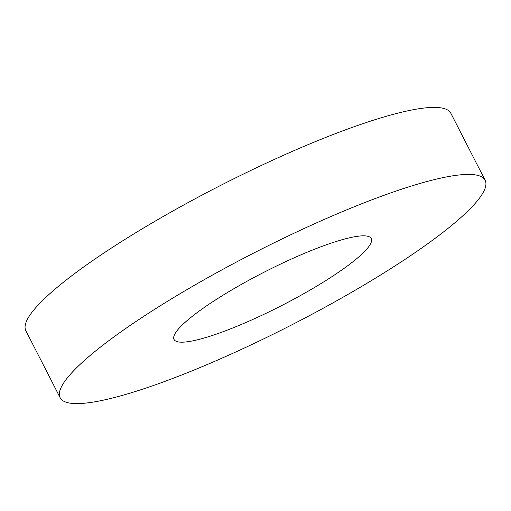 <?xml version="1.0" encoding="UTF-8"?>
<svg xmlns="http://www.w3.org/2000/svg" width="511" height="511" viewBox="0 0 511 511"><rect width="100%" height="100%" fill="white"/><g stroke="black" fill="none" stroke-linecap="round" stroke-linejoin="round"><path stroke-width="0.77" d="M312.866 288.447A110.759 18.85 152.9 0 0 371.242 238.548A110.759 18.85 152.9 0 0 232.422 289.565A110.759 18.85 152.9 0 0 174.047 339.457A110.759 18.85 152.9 0 0 312.866 288.447M485.137 180.262L450.849 113.257A238.701 40.631 152.9 0 0 151.671 223.198A238.701 40.631 152.9 0 0 25.863 330.738L60.151 397.743A238.701 40.631 152.9 0 0 359.329 287.802A238.701 40.631 152.9 0 0 485.137 180.262A238.701 40.631 152.9 0 0 185.966 290.21A238.701 40.631 152.9 0 0 60.151 397.743"/></g></svg>
